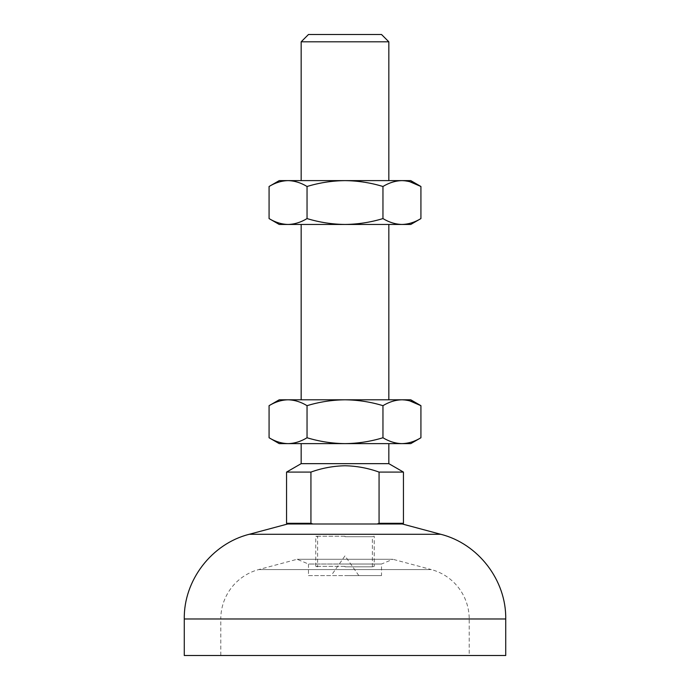 <?xml version="1.0" encoding="UTF-8"?>
<svg xmlns="http://www.w3.org/2000/svg" width="690" height="690" viewBox="0 0 690 690"><rect width="100%" height="100%" fill="white"/><g stroke="black" fill="none" stroke-linecap="round" stroke-linejoin="round"><path stroke-width="0.52" stroke-dasharray="3.45 2.59" d="M381.527 575.581L345 575.581L381.527 575.581L381.527 564.023L345 564.023L381.527 564.023L392.877 559.28L297.123 559.28L392.877 559.28L431.293 569.569L258.707 569.569L431.293 569.569A51.138 51.138 0 0 1 469.2 618.973L345 618.973L469.2 618.973L469.2 655.5L220.8 655.5L469.2 655.5M308.473 575.581L358.809 575.581L308.473 575.581L308.473 564.023L345 564.023L308.473 564.023L297.123 559.28L258.707 569.569A51.138 51.138 0 0 0 220.8 618.973L345 618.973L220.8 618.973L220.8 655.5M377.128 523.995L379.069 523.305L379.069 472.089C368.072 468.113 356.713 466 345 465.759C333.33 465.991 321.971 468.105 310.931 472.089L310.931 523.305L312.872 523.995L402.339 523.995M505.727 655.5L184.273 655.5M301.168 463.654L388.832 463.654M379.069 472.089L403.443 472.089M279.243 399.795L345 399.795C332.071 399.95 319.41 401.908 307.041 405.668L307.041 437.753C319.41 441.514 332.071 443.472 345 443.627L388.832 443.627L345 443.627C357.929 443.472 370.59 441.514 382.959 437.753C389.151 441.514 395.474 443.472 401.942 443.627C408.411 443.472 414.733 441.514 420.926 437.753M279.243 180.616L345 180.616C332.071 180.771 319.41 182.729 307.041 186.49L307.041 218.583C319.41 222.335 332.071 224.293 345 224.457L388.832 224.457L345 224.457C357.929 224.293 370.59 222.335 382.959 218.583C389.151 222.335 395.474 224.293 401.942 224.457C408.411 224.293 414.733 222.335 420.926 218.583M301.168 41.805L388.832 41.805M308.473 34.5L381.527 34.5M409.636 181.643L401.942 180.616C395.474 180.771 389.151 182.729 382.959 186.49C370.59 182.729 357.929 180.771 345 180.616L410.757 180.616M307.041 186.49C300.849 182.729 294.527 180.771 288.058 180.616M269.074 218.583C275.267 222.335 281.589 224.293 288.058 224.457C294.527 224.293 300.849 222.335 307.041 218.583M382.959 186.49L382.959 218.583M279.243 224.457L410.757 224.457M345 224.457L301.168 224.457L345 224.457M409.636 400.821L401.942 399.795C395.474 399.95 389.151 401.908 382.959 405.668C370.59 401.908 357.929 399.95 345 399.795L410.757 399.795M307.041 405.668C300.849 401.908 294.527 399.95 288.058 399.795C281.589 399.95 275.267 401.908 269.074 405.668M269.074 437.753C275.267 441.514 281.589 443.472 288.058 443.627C294.527 443.472 300.849 441.514 307.041 437.753M382.959 405.668L382.959 437.753M279.243 443.627L410.757 443.627M345 443.627L301.168 443.627L345 443.627M286.557 472.089L310.931 472.089M286.557 523.305L310.931 523.305M379.069 523.305L403.443 523.305M287.661 523.995L312.872 523.995M345 536.225L315.779 536.225L345 536.225M345 566.326L315.779 566.326L345 566.326M345 566.809L372.393 566.809L345 566.809M345 536.708L372.393 536.708L345 536.708M505.727 618.973L184.273 618.973M249.254 534.284L440.746 534.284M358.809 575.581L345 555.855L331.191 575.581M315.779 566.326L315.779 536.225L317.607 536.708L317.607 566.809L315.779 566.326M372.393 566.809L372.393 536.708L374.221 536.225L374.221 566.326L372.393 566.809"/><path stroke-width="1.03" d="M377.128 523.995L312.872 523.995L310.931 523.305L286.557 523.305L286.557 472.089L310.931 472.089C321.928 468.113 333.287 466 345 465.759C356.67 465.991 368.029 468.105 379.069 472.089L379.069 523.305L377.128 523.995L402.339 523.995L440.746 534.284L249.254 534.284L287.661 523.995L286.557 523.305M505.727 618.973L184.273 618.973L184.273 655.5L505.727 655.5L505.727 618.973C506.365 580.325 478.248 543.677 440.746 534.284M379.069 523.305L403.443 523.305L403.443 472.089L388.832 463.654L301.168 463.654L301.168 443.627M403.443 472.089L379.069 472.089M388.832 41.805L301.168 41.805L308.473 34.5L381.527 34.5L388.832 41.805L388.832 180.616M288.058 180.616L279.243 180.616L269.074 186.49C275.267 182.729 281.589 180.771 288.058 180.616C294.527 180.771 300.849 182.729 307.041 186.49C319.41 182.729 332.071 180.771 345 180.616L288.058 180.616C281.589 180.771 275.267 182.729 269.074 186.49L269.074 218.583C275.267 222.335 281.589 224.293 288.058 224.457L279.243 224.457L269.074 218.583M420.926 218.583C414.733 222.335 408.411 224.293 401.942 224.457L410.757 224.457L420.926 218.583L420.926 186.49L410.757 180.616L345 180.616C357.929 180.771 370.59 182.729 382.959 186.49C389.151 182.729 395.474 180.771 401.942 180.616C408.411 180.771 414.733 182.729 420.926 186.49L409.636 181.643M307.041 186.49L307.041 218.583C300.849 222.335 294.527 224.293 288.058 224.457L345 224.457C332.071 224.293 319.41 222.335 307.041 218.583M382.959 218.583C370.59 222.335 357.929 224.293 345 224.457L401.942 224.457C395.474 224.293 389.151 222.335 382.959 218.583L382.959 186.49M288.058 399.795L279.243 399.795L269.074 405.668C275.267 401.908 281.589 399.95 288.058 399.795C294.527 399.95 300.849 401.908 307.041 405.668C319.41 401.908 332.071 399.95 345 399.795L288.058 399.795M420.926 437.753C414.733 441.514 408.411 443.472 401.942 443.627L410.757 443.627L420.926 437.753L420.926 405.668L410.757 399.795L345 399.795C357.929 399.95 370.59 401.908 382.959 405.668C389.151 401.908 395.474 399.95 401.942 399.795C408.411 399.95 414.733 401.908 420.926 405.668L409.636 400.821M307.041 405.668L307.041 437.753C300.849 441.514 294.527 443.472 288.058 443.627C281.589 443.472 275.267 441.514 269.074 437.753L269.074 405.668M269.074 437.753L279.243 443.627L401.942 443.627C395.474 443.472 389.151 441.514 382.959 437.753C370.59 441.514 357.929 443.472 345 443.627C332.071 443.472 319.41 441.514 307.041 437.753M382.959 437.753L382.959 405.668M310.931 523.305L310.931 472.089M312.872 523.995L287.661 523.995M388.832 463.654L388.832 443.627M388.832 399.795L388.832 224.457M301.168 180.616L301.168 41.805M301.168 399.795L301.168 224.457M301.168 463.654L286.557 472.089M403.443 523.305L402.339 523.995M184.273 618.973C183.635 580.325 211.752 543.677 249.254 534.284"/></g></svg>
